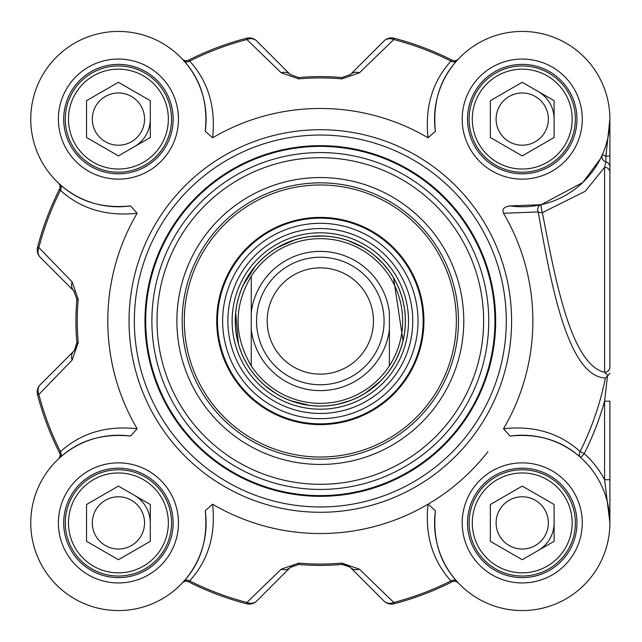 <?xml version="1.0" encoding="UTF-8"?>
<svg xmlns="http://www.w3.org/2000/svg" width="642" height="642" viewBox="0 0 642 642"><rect width="100%" height="100%" fill="white"/><g stroke="black" fill="none" stroke-linecap="round" stroke-linejoin="round"><path stroke-width="0.96" d="M458.316 59.08L458.332 59.064A5.313 5.313 0 0 1 458.316 59.088A5.313 5.313 0 0 0 458.348 59.056L457.016 60.5A5.313 4.606 41.9 0 1 450.981 61.102C432.411 81.598 424.771 107.166 428.062 137.797L435.404 131.241A87.673 87.673 0 0 1 518.174 31.522A87.673 87.673 0 0 1 609.804 123.152A87.673 87.673 0 0 1 510.085 205.922C503.954 206.756 501.771 209.204 503.529 213.264L538.221 211.948A5.313 2.745 173 0 0 542.37 212.63A5.313 0.698 77.5 0 1 541.214 207.422A5.313 0.698 77.5 0 1 541.222 204.686A5.313 4.614 -102.5 0 0 538.221 211.948C550.371 280.249 567.143 376.445 605.39 378.026A290.714 290.714 0 0 1 580.087 451.527A5.313 4.606 -48.2 0 0 580.697 457.577L584.236 453.613L580.087 451.527C559.607 433.021 534.088 425.429 503.529 428.736L510.085 436.078A87.673 87.673 0 0 1 609.804 518.848A87.673 87.673 0 0 1 518.174 610.478A87.673 87.673 0 0 1 435.404 510.759L428.062 504.203C424.755 534.85 432.395 560.418 450.981 580.898L452.08 581.845A5.313 5.313 0 0 1 458.316 582.912L458.348 582.944A5.313 5.313 0 0 0 458.308 582.904L458.348 582.944A5.313 5.313 0 0 0 458.316 582.912L458.316 582.92M182.328 59.08L182.304 59.056A5.313 5.313 0 0 0 182.336 59.088L182.304 59.056A5.313 5.313 0 0 0 188.571 60.155L189.671 61.102A290.89 290.89 0 0 1 246.873 39.531A10.625 8.932 -45 0 1 256.728 41.008A10.625 10.625 -104.6 0 0 246.536 38.239A10.625 10.625 0 0 1 256.728 41.008L290.2 74.48A10.625 8.755 -45 0 0 281.244 72.819L298.779 78.886A243.077 243.077 0 0 1 341.873 78.886L359.408 72.819L393.779 39.531L394.116 38.239A10.625 10.625 45 0 0 383.924 41.008A10.625 8.932 45 0 1 393.779 39.531A290.89 290.89 0 0 1 450.981 61.102L452.08 60.155A292.23 292.23 0 0 0 394.116 38.239M74.368 291.484A10.625 10.625 0 0 0 73.806 290.874L40.334 257.402A10.625 8.932 -45 0 1 38.857 247.547A290.89 290.89 0 0 1 60.428 190.345L59.481 189.246A5.313 5.313 0 0 0 58.414 183.01L58.39 182.986A5.313 5.313 0 0 1 58.414 183.01A5.313 5.313 0 0 0 58.382 182.978L59.826 184.31A5.313 4.606 -48.1 0 1 60.428 190.345C80.924 208.915 106.492 216.555 137.123 213.264L130.567 205.922A87.673 87.673 0 0 1 30.848 123.152A87.673 87.673 0 0 1 122.478 31.522A87.673 87.673 0 0 1 205.247 131.241L212.59 137.797C215.897 107.15 208.257 81.582 189.671 61.102A5.313 4.606 138.1 0 1 183.628 60.5C200.898 79.383 208.096 102.969 205.247 131.241M205.247 510.759C208.096 539.031 200.898 562.617 183.628 581.5A5.313 4.606 -138.1 0 1 189.671 580.898C208.257 560.418 215.897 534.85 212.59 504.203L205.247 510.759A87.673 87.673 0 0 1 122.478 610.478A87.673 87.673 0 0 1 30.848 518.848A87.673 87.673 0 0 1 130.559 436.078C102.295 433.222 78.709 440.428 59.826 457.69L58.382 459.022A5.313 5.313 0 0 0 58.414 458.99L58.382 459.022A5.313 5.313 0 0 0 58.414 458.99L58.382 459.022A5.313 5.313 0 0 0 59.481 452.754L60.428 451.655A290.89 290.89 0 0 1 38.857 394.453A10.625 8.932 -135 0 1 40.334 384.598A10.625 10.625 165.4 0 0 37.565 394.79A10.625 10.625 0 0 1 40.334 384.598L73.806 351.126A10.625 10.625 0 0 0 76.655 345.958M183.628 581.5L182.336 582.912A5.313 5.313 0 0 0 182.304 582.944A5.313 5.313 0 0 1 188.571 581.845L189.671 580.898A290.89 290.89 0 0 0 246.873 602.469L246.536 603.761A10.625 10.625 -135 0 0 256.728 600.992A10.625 8.932 -135 0 1 246.873 602.469L281.244 569.181A10.625 8.755 -135 0 0 290.2 567.52L256.728 600.992L290.2 567.52L298.658 564.446L290.409 567.319M74.36 350.532L76.879 342.668L76.205 347.434L73.806 351.126A10.625 8.755 -135 0 0 72.145 360.082L78.212 342.547A243.077 243.077 0 0 1 78.212 299.453L72.145 281.918L38.857 247.547L37.565 247.21A10.625 10.625 -45 0 0 40.334 257.402L73.806 290.874A10.625 8.755 -45 0 1 72.145 281.918M349.858 566.966L341.993 564.446L346.648 565.08L350.452 567.52A10.625 10.625 0 0 0 345.284 564.671M349.842 75.042A10.625 10.625 0 0 0 350.452 74.48L383.924 41.008L350.452 74.48A10.625 8.755 45 0 1 359.408 72.819M290.81 566.958A10.625 10.625 0 0 0 290.2 567.52M458.348 582.944L457.016 581.5A5.313 4.606 -41.9 0 0 450.981 580.898A290.89 290.89 0 0 1 393.779 602.469L394.116 603.761A10.625 10.625 0 0 1 383.924 600.992A10.625 10.625 75.4 0 0 394.116 603.761A292.23 292.23 0 0 0 452.08 581.845M609.9 119.179L609.9 155.621L609.9 119.091L605.904 156.207A5.313 0.602 0 0 0 609.9 155.621L609.9 167.032A5.313 5.28 180 0 0 605.92 161.912L604.587 167.337L585.279 191.268L542.37 212.63C554.584 275.009 570.144 364.471 604.587 372.312A5.313 5.224 180 0 0 609.9 367.088L609.9 167.032M609.9 339.305L609.9 367.088M134.363 146.705A31.883 31.883 0 0 0 150.3 119.091M549.841 538.847A31.883 31.883 0 0 0 554.11 522.909A31.883 31.883 0 0 1 538.173 550.515A31.883 31.883 0 0 0 549.841 538.847M554.11 119.091A31.883 31.883 0 0 0 538.173 91.485M150.3 522.909A31.883 31.883 0 0 0 134.363 495.295M609.9 522.476L609.9 401.194L604.587 401.194L604.587 479.743L609.9 522.845M609.9 156.287L609.9 196.428M609.9 479.743L604.587 479.743A92.986 92.986 0 0 0 584.236 453.613A295.36 295.36 0 0 0 604.587 401.194L607.501 375.963L605.39 378.026M609.9 373.323L607.501 375.963M607.982 375.666L604.587 372.296M609.9 172.321A5.313 5.032 180 0 0 604.595 167.289M600.511 158.614L602.373 154.642L605.904 156.207L605.904 161.912A5.313 5.28 -156.1 0 1 602.373 154.642L600.495 158.646L582.872 182.416L541.222 204.686L510.085 205.922M212.59 504.203A212.534 212.534 0 0 0 428.062 504.203M503.529 428.736A212.534 212.534 0 0 0 503.529 213.264M428.062 137.797A212.534 212.534 0 0 0 212.59 137.797M137.123 213.264A212.534 212.534 0 0 0 137.123 428.736C106.476 425.429 80.908 433.069 60.428 451.655A5.313 4.606 48.1 0 1 59.826 457.69M130.559 436.078L137.123 428.736M506.289 321A185.963 185.963 0 0 0 227.34 159.946A185.963 185.963 0 0 0 227.34 482.054A185.963 185.963 0 0 0 506.289 321M173.147 522.909A54.73 54.73 0 0 1 91.06 570.297A54.73 54.73 0 0 1 91.06 475.513A54.73 54.73 0 0 1 173.147 522.909M164.432 496.338A53.134 53.134 0 0 0 72.41 496.338A53.134 53.134 0 0 0 118.417 576.034A53.134 53.134 0 0 0 164.432 496.338M161.672 497.935A49.948 49.948 0 0 1 118.417 572.849A49.948 49.948 0 0 1 75.17 497.935A49.948 49.948 0 0 1 161.672 497.935M118.417 486.09L150.3 504.5L150.3 541.31L118.417 559.72L86.542 541.31L86.542 504.5L118.417 486.09M95.794 535.966A26.129 26.129 0 0 0 131.482 545.531A26.129 26.129 0 0 0 141.047 509.844A26.129 26.129 0 0 0 105.36 500.278A26.129 26.129 0 0 0 95.794 535.966M173.147 119.091A54.73 54.73 0 0 1 91.06 166.487A54.73 54.73 0 0 1 91.06 71.703A54.73 54.73 0 0 1 173.147 119.091M164.432 145.662A53.134 53.134 0 0 0 118.417 65.966A53.134 53.134 0 0 0 72.41 145.662A53.134 53.134 0 0 0 164.432 145.662M161.672 144.065A49.948 49.948 0 0 1 75.17 144.065A49.948 49.948 0 0 1 118.417 69.151A49.948 49.948 0 0 1 161.672 144.065M150.3 100.69L150.3 137.5L118.417 155.91L86.542 137.5L86.542 100.69L118.417 82.28L150.3 100.69M95.794 106.034A26.129 26.129 0 0 0 105.36 141.721A26.129 26.129 0 0 0 141.047 132.156A26.129 26.129 0 0 0 131.482 96.469A26.129 26.129 0 0 0 95.794 106.034M576.957 119.091A54.73 54.73 0 0 1 494.87 166.487A54.73 54.73 0 0 1 494.87 71.703A54.73 54.73 0 0 1 576.957 119.091M568.242 92.528A53.134 53.134 0 0 0 476.22 92.528A53.134 53.134 0 0 0 522.227 172.225A53.134 53.134 0 0 0 568.242 92.528M565.482 94.125A49.948 49.948 0 0 1 522.227 169.039A49.948 49.948 0 0 1 478.98 94.125A49.948 49.948 0 0 1 565.482 94.125M522.227 82.28L554.11 100.69L554.11 137.5L522.227 155.91L490.352 137.5L490.352 100.69L522.227 82.28M499.604 132.156A26.129 26.129 0 0 0 535.292 141.721A26.129 26.129 0 0 0 544.857 106.034A26.129 26.129 0 0 0 509.17 96.469A26.129 26.129 0 0 0 499.604 132.156M576.957 522.909A54.73 54.73 0 0 1 494.87 570.297A54.73 54.73 0 0 1 494.87 475.513A54.73 54.73 0 0 1 576.957 522.909M568.242 549.472A53.134 53.134 0 0 0 522.227 469.775A53.134 53.134 0 0 0 476.22 549.472A53.134 53.134 0 0 0 568.242 549.472M565.482 547.875A49.948 49.948 0 0 1 478.98 547.875A49.948 49.948 0 0 1 522.227 472.961A49.948 49.948 0 0 1 565.482 547.875M554.11 504.5L554.11 541.31L522.227 559.72L490.352 541.31L490.352 504.5L522.227 486.09L554.11 504.5M499.604 509.844A26.129 26.129 0 0 0 509.17 545.531A26.129 26.129 0 0 0 544.857 535.966A26.129 26.129 0 0 0 535.292 500.278A26.129 26.129 0 0 0 499.604 509.844M510.085 436.078C538.293 433.214 561.83 440.38 580.697 457.577M457.016 581.5C439.754 562.617 432.548 539.031 435.404 510.759M130.567 205.922C102.303 208.762 78.725 201.556 59.826 184.31M182.304 59.056L183.628 60.5M435.404 131.241C432.564 102.985 439.77 79.399 457.016 60.5M458.316 59.088A5.313 5.313 0 0 1 452.08 60.155M72.145 360.082L38.857 394.453L37.565 394.79A292.23 292.23 0 0 0 59.481 452.754A5.313 5.313 0 0 1 58.414 458.99L58.406 458.998M59.481 189.246A292.23 292.23 0 0 0 37.565 247.21M73.806 290.874L76.879 299.332A244.409 244.409 0 0 0 76.879 342.668L78.212 342.547M281.244 72.819L246.873 39.531L246.536 38.239A292.23 292.23 0 0 0 188.571 60.155M350.452 74.48L341.993 77.554A244.409 244.409 0 0 0 298.658 77.554L290.2 74.48M359.408 569.181L393.779 602.469A10.625 8.932 135 0 1 383.924 600.992L350.452 567.52A10.625 8.755 135 0 0 359.408 569.181L341.873 563.114A243.077 243.077 0 0 1 298.779 563.114L281.244 569.181M188.571 581.845A292.23 292.23 0 0 0 246.536 603.761M298.779 563.114L298.658 564.446A244.409 244.409 0 0 0 341.993 564.446L341.873 563.114M495.664 321A175.338 175.338 0 0 0 232.653 169.151A175.338 175.338 0 0 0 232.653 472.849A175.338 175.338 0 0 0 495.664 321A175.338 175.338 0 0 0 232.653 169.151A175.338 175.338 0 0 0 232.653 472.849A175.338 175.338 0 0 0 495.664 321A175.338 175.338 0 0 0 232.653 169.151A175.338 175.338 0 0 0 232.653 472.849A175.338 175.338 0 0 0 495.664 321M463.781 321A143.455 143.455 0 0 0 248.598 196.765A143.455 143.455 0 0 0 248.598 445.235A143.455 143.455 0 0 0 463.781 321M458.468 321A138.142 138.142 0 0 1 251.255 440.637A138.142 138.142 0 0 1 251.255 201.363A138.142 138.142 0 0 1 458.468 321M396.411 250.677A103.611 103.611 0 0 0 221.378 290.272A103.611 103.611 0 0 0 343.189 422.059A103.611 103.611 0 0 0 396.411 250.677M252.434 383.755A92.448 92.448 0 0 0 408.617 348.421A92.448 92.448 0 0 0 299.926 230.831A92.448 92.448 0 0 0 252.434 383.755M487.912 451.703A212.534 212.534 0 0 1 320.326 533.534M251.255 312.413L251.255 365.852C233.688 335.951 233.688 306.049 251.255 276.148L251.255 312.413L251.255 276.148A82.353 82.353 0 0 1 389.397 276.148C398.136 289.823 402.566 304.773 402.678 321C402.566 337.227 398.136 352.177 389.397 365.852L389.397 312.413A69.601 69.601 0 0 0 251.255 312.413M251.255 365.852L251.255 329.587A69.601 69.601 0 0 0 389.397 329.587L389.397 365.852A82.353 82.353 0 0 1 251.255 365.852M405.335 321A85.009 85.009 0 0 0 277.817 247.379A85.009 85.009 0 0 0 277.817 394.621A85.009 85.009 0 0 0 405.335 321M384.085 321A63.759 63.759 0 0 0 288.443 265.78A63.759 63.759 0 0 0 288.443 376.22A63.759 63.759 0 0 0 384.085 321M373.459 321A53.134 53.134 0 0 0 293.755 274.985A53.134 53.134 0 0 0 293.755 367.015A53.134 53.134 0 0 0 373.459 321M604.587 167.361L604.587 372.312M178.46 522.909A60.043 60.043 0 0 0 88.403 470.907A60.043 60.043 0 0 0 88.403 574.903A60.043 60.043 0 0 0 178.46 522.909M582.27 119.091A60.043 60.043 0 0 0 492.213 67.097A60.043 60.043 0 0 0 492.213 171.093A60.043 60.043 0 0 0 582.27 119.091M582.27 522.909A60.043 60.043 0 0 0 492.213 470.907A60.043 60.043 0 0 0 492.213 574.903A60.043 60.043 0 0 0 582.27 522.909M178.46 119.091A60.043 60.043 0 0 0 88.403 67.097A60.043 60.043 0 0 0 88.403 171.093A60.043 60.043 0 0 0 178.46 119.091M511.602 321A191.276 191.276 0 0 0 224.684 155.348A191.276 191.276 0 0 0 224.684 486.652A191.276 191.276 0 0 0 511.602 321M78.212 299.453L76.879 299.332M298.658 77.554L298.779 78.886M341.873 78.886L341.993 77.554M494.942 321A174.616 174.616 0 0 0 233.022 169.777A174.616 174.616 0 0 0 233.022 472.223A174.616 174.616 0 0 0 494.942 321M488.747 321A168.421 168.421 0 0 0 236.112 175.138A168.421 168.421 0 0 0 236.112 466.862A168.421 168.421 0 0 0 488.747 321M483.619 321A163.293 163.293 0 0 0 238.68 179.583A163.293 163.293 0 0 0 238.68 462.417A163.293 163.293 0 0 0 483.619 321M420.213 228.672A136.024 136.024 0 0 0 190.425 280.658A136.024 136.024 0 0 0 350.339 453.669A136.024 136.024 0 0 0 420.213 228.672M395.849 251.199A102.84 102.84 0 0 0 222.108 290.497A102.84 102.84 0 0 0 343.013 421.304A102.84 102.84 0 0 0 395.849 251.199M392.061 254.697A97.68 97.68 0 0 0 254.023 249.265A97.68 97.68 0 0 0 248.59 387.303A97.68 97.68 0 0 0 386.628 392.735A97.68 97.68 0 0 0 392.061 254.697M255.556 380.867A88.203 88.203 0 0 0 380.192 385.77A88.203 88.203 0 0 0 385.096 261.133A88.203 88.203 0 0 0 260.459 256.23A88.203 88.203 0 0 0 255.556 380.867M382.801 263.26A85.073 85.073 0 0 0 262.578 258.525A85.073 85.073 0 0 0 257.851 378.74A85.073 85.073 0 0 0 378.066 383.475A85.073 85.073 0 0 0 382.801 263.26M609.9 119.524L609.9 119.091M609.9 521.93L609.9 522.7M609.9 522.909L609.9 521.344M76.205 347.426L75.371 349.136M346.752 565.12L348.454 565.955M387.864 269.375L382.752 263.3L375.161 256.038M363.147 247.563L348.373 240.75M323.664 236.055L311.41 236.457M294.734 239.931L277.593 247.507M255.251 266.294L243.334 284.952M235.686 313.015L238.318 343.406M265.619 386.075L275.554 393.265M290.858 400.744L309.043 405.262M338.214 404.107L349.986 400.672M365.274 393.161L379.992 381.557M396.957 357.803L400.062 350.492M403.015 340.733L393.562 277.834"/></g></svg>
